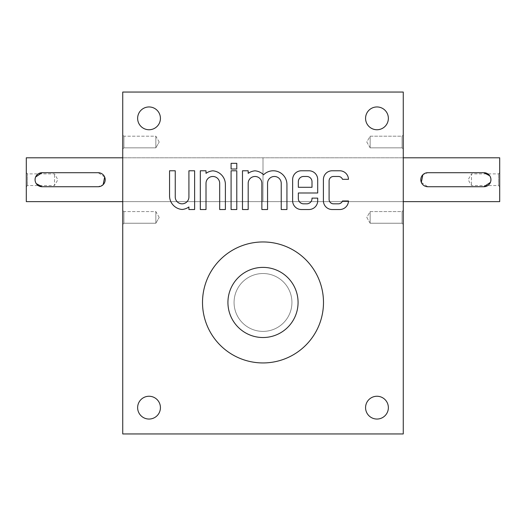 <?xml version="1.0" encoding="UTF-8"?>
<svg xmlns="http://www.w3.org/2000/svg" width="526" height="526" viewBox="0 0 526 526"><rect width="100%" height="100%" fill="white"/><g stroke="black" fill="none" stroke-linecap="round" stroke-linejoin="round"><path stroke-width="0.39" stroke-dasharray="2.63 1.97" d="M403.264 201.636L403.264 157.8L403.264 201.636L263 201.636L263 157.8L263 201.636L263 157.8L263 201.636L122.736 201.636L403.264 201.636M122.736 201.636L122.736 157.8L122.736 201.636M332.169 170.772A8.764 8.764 0 0 0 323.405 179.544L323.405 200.754A8.764 8.764 0 0 0 332.169 209.526L339.711 209.526A8.764 8.764 0 0 0 348.475 200.978L342.498 200.978A4.386 4.386 0 0 1 338.396 203.825L333.484 203.825A4.386 4.386 0 0 1 329.098 199.439L329.098 180.859A4.386 4.386 0 0 1 333.484 176.473L338.396 176.473A4.386 4.386 0 0 1 342.498 179.32L348.475 179.32A8.764 8.764 0 0 0 339.711 170.772L332.169 170.772M122.736 149.036L122.736 135.004L122.736 149.036L122.736 135.004L122.736 149.036L123.919 147.845L123.919 136.195L123.919 147.845L155.841 147.845L155.841 136.195L155.841 147.845L155.841 136.195L155.841 147.845L159.2 142.02L155.841 147.845L123.919 147.845L123.919 136.195L123.919 147.845L122.736 149.036M122.736 224.424L122.736 210.4L122.736 224.424L122.736 210.4L122.736 224.424L123.919 223.241L123.919 211.583L123.919 223.241L155.841 223.241L155.841 211.583L155.841 223.241L155.841 211.583L155.841 223.241L159.2 217.416L155.841 223.241L123.919 223.241L123.919 211.583L123.919 223.241L122.736 224.424M122.736 433.95L122.736 92.05L403.264 92.05L403.264 433.95L122.736 433.95M388.366 407.65A11.394 11.394 0 0 0 371.271 397.781A11.394 11.394 0 0 0 371.271 417.519A11.394 11.394 0 0 0 388.366 407.65M160.43 407.65A11.394 11.394 0 0 0 143.335 397.781A11.394 11.394 0 0 0 143.335 417.519A11.394 11.394 0 0 0 160.43 407.65M160.43 118.35A11.394 11.394 0 0 0 143.335 108.481A11.394 11.394 0 0 0 143.335 128.219A11.394 11.394 0 0 0 160.43 118.35M388.366 118.35A11.394 11.394 0 0 0 371.271 108.481A11.394 11.394 0 0 0 371.271 128.219A11.394 11.394 0 0 0 388.366 118.35M323.49 302.45A60.49 60.49 0 0 0 232.755 250.067A60.49 60.49 0 0 0 232.755 354.833A60.49 60.49 0 0 0 323.49 302.45A60.49 60.49 0 0 0 232.755 250.067A60.49 60.49 0 0 0 232.755 354.833A60.49 60.49 0 0 0 323.49 302.45M403.264 149.036L403.264 135.004L403.264 149.036L403.264 135.004L403.264 149.036L402.081 147.845L402.081 136.195L402.081 147.845L402.081 136.195L402.081 147.845L403.264 149.036M403.264 224.424L403.264 210.4L403.264 224.424L403.264 210.4L403.264 224.424L402.081 223.241L402.081 211.583L402.081 223.241L402.081 211.583L402.081 223.241L403.264 224.424M263 241.96A60.49 60.49 0 0 1 315.383 332.695A60.49 60.49 0 0 1 210.617 332.695A60.49 60.49 0 0 1 263 241.96M263 267.386A35.064 35.064 0 0 1 293.37 319.986A35.064 35.064 0 0 1 232.63 319.986A35.064 35.064 0 0 1 263 267.386A35.064 35.064 0 0 1 293.37 319.986A35.064 35.064 0 0 1 232.63 319.986A35.064 35.064 0 0 1 263 267.386A35.064 35.064 0 0 1 293.37 319.986A35.064 35.064 0 0 1 232.63 319.986A35.064 35.064 0 0 1 263 267.386M263 273.52A28.93 28.93 0 0 1 288.057 316.915A28.93 28.93 0 0 1 237.943 316.915A28.93 28.93 0 0 1 263 273.52A28.93 28.93 0 0 1 288.057 316.915A28.93 28.93 0 0 1 237.943 316.915A28.93 28.93 0 0 1 263 273.52M370.159 147.845L370.159 136.195L370.159 147.845L402.081 147.845L370.159 147.845L370.159 136.195L370.159 147.845L366.8 142.02L370.159 136.195L402.081 136.195L403.264 135.004L402.081 136.195L370.159 136.195L366.8 142.02L370.159 147.845M370.159 223.241L370.159 211.583L370.159 223.241L402.081 223.241L370.159 223.241L370.159 211.583L370.159 223.241L366.8 217.416L370.159 211.583L402.081 211.583L403.264 210.4L402.081 211.583L370.159 211.583L366.8 217.416L370.159 223.241M169.55 170.772L169.55 195.85A13.676 13.676 0 0 0 182.081 209.473A13.676 13.676 0 0 0 188.919 206.955L188.919 209.526L194.62 209.526L194.62 170.772L188.919 170.772L188.919 196.987A6.838 6.838 0 0 1 182.081 203.825A6.838 6.838 0 0 1 175.243 196.987L175.243 170.772L169.55 170.772M206.014 170.772L200.321 170.772L200.321 209.526L206.014 209.526L206.014 183.311A6.838 6.838 0 0 1 212.852 176.473A6.838 6.838 0 0 1 219.69 183.311L219.69 209.526L225.391 209.526L225.391 184.448A13.676 13.676 0 0 0 212.852 170.825A13.676 13.676 0 0 0 206.014 173.343L206.014 170.772M236.785 170.772L231.092 170.772L231.092 209.526L236.785 209.526L236.785 170.772M236.785 163.323L231.092 163.323L231.092 169.024L236.785 169.024L236.785 163.323M248.187 170.772L242.486 170.772L242.486 209.526L248.187 209.526L248.187 183.311A6.838 6.838 0 0 1 255.025 176.473A6.838 6.838 0 0 1 261.863 183.311L261.863 209.526L267.556 209.526L267.556 183.311A6.838 6.838 0 0 1 274.394 176.473A6.838 6.838 0 0 1 281.232 183.311L281.232 209.526L286.933 209.526L286.933 184.448A13.676 13.676 0 0 0 263.572 174.796A13.676 13.676 0 0 0 255.025 170.825A13.676 13.676 0 0 0 248.187 173.343L248.187 170.772M301.398 170.772A8.764 8.764 0 0 0 292.634 179.544L292.634 200.754A8.764 8.764 0 0 0 301.398 209.526L308.94 209.526A8.764 8.764 0 0 0 317.704 200.754L317.704 198.124L312.003 198.124L312.003 198.565A5.26 5.26 0 0 1 306.743 203.825L303.587 203.825A5.26 5.26 0 0 1 298.327 198.565L298.327 192.996L317.704 192.996L317.704 179.544A8.764 8.764 0 0 0 308.94 170.772L301.398 170.772M298.327 181.733L298.327 187.302L312.003 187.302L312.003 181.733A5.26 5.26 0 0 0 306.743 176.473L303.587 176.473A5.26 5.26 0 0 0 298.327 181.733M26.3 186.73L27.483 185.546L54.494 185.546L54.494 173.889L54.494 185.546L57.86 179.714L54.494 173.889L27.483 173.889L27.483 185.546L27.483 173.889L26.3 172.706L26.3 186.73L26.3 172.706M26.3 157.8L26.3 201.636M42.08 186.73L98.184 186.73L103.149 184.679M104.661 177.025L98.184 172.706L42.08 172.706M35.604 177.019L35.203 178.34M35.064 179.708L35.203 181.089M35.604 182.404L36.248 183.613M499.7 172.706L498.517 173.889L471.506 173.889L471.506 185.546L471.506 173.889L468.14 179.714L471.506 185.546L498.517 185.546L498.517 173.889L498.517 185.546L499.7 186.73L499.7 172.706L499.7 186.73M499.7 201.636L499.7 157.8M403.264 157.8L122.736 157.8L403.264 157.8M483.92 172.706L427.816 172.706L422.851 174.757M421.339 182.404L427.816 186.73L483.92 186.73M490.396 182.417L490.797 181.095M490.936 179.721L490.797 178.347M490.396 177.025L489.752 175.815M159.2 142.02L155.841 136.195L123.919 136.195L122.736 135.004L123.919 136.195L155.841 136.195L159.2 142.02M159.2 217.416L155.841 211.583L123.919 211.583L122.736 210.4L123.919 211.583L155.841 211.583L159.2 217.416"/><path stroke-width="0.79" d="M122.736 433.95L122.736 92.05L403.264 92.05L403.264 433.95L122.736 433.95M323.405 179.544L323.405 200.754A8.764 8.764 0 0 0 332.169 209.526L339.711 209.526A8.764 8.764 0 0 0 348.475 200.978L342.498 200.978A4.386 4.386 0 0 1 338.396 203.825L333.484 203.825A4.386 4.386 0 0 1 329.098 199.439L329.098 180.859A4.386 4.386 0 0 1 333.484 176.473L338.396 176.473A4.386 4.386 0 0 1 342.498 179.32L348.475 179.32A8.764 8.764 0 0 0 339.711 170.772L332.169 170.772A8.764 8.764 0 0 0 323.405 179.544M292.634 179.544L292.634 200.754A8.764 8.764 0 0 0 301.398 209.526L308.94 209.526A8.764 8.764 0 0 0 317.704 200.754L317.704 198.124L312.003 198.124L312.003 198.565A5.26 5.26 0 0 1 306.743 203.825L303.587 203.825A5.26 5.26 0 0 1 298.327 198.565L298.327 192.996L317.704 192.996L317.704 179.544A8.764 8.764 0 0 0 308.94 170.772L301.398 170.772A8.764 8.764 0 0 0 292.634 179.544M242.486 170.772L242.486 209.526L248.187 209.526L248.187 183.311A6.838 6.838 0 0 1 255.025 176.473A6.838 6.838 0 0 1 261.863 183.311L261.863 209.526L267.556 209.526L267.556 183.311A6.838 6.838 0 0 1 274.394 176.473A6.838 6.838 0 0 1 281.232 183.311L281.232 209.526L286.933 209.526L286.933 184.448A13.676 13.676 0 0 0 263.572 174.796A13.676 13.676 0 0 0 255.025 170.825A13.676 13.676 0 0 0 248.187 173.343L248.187 170.772L242.486 170.772M231.092 163.323L231.092 169.024L236.785 169.024L236.785 163.323L231.092 163.323M231.092 170.772L231.092 209.526L236.785 209.526L236.785 170.772L231.092 170.772M200.321 170.772L200.321 209.526L206.014 209.526L206.014 183.311A6.838 6.838 0 0 1 212.852 176.473A6.838 6.838 0 0 1 219.69 183.311L219.69 209.526L225.391 209.526L225.391 184.448A13.676 13.676 0 0 0 212.852 170.825A13.676 13.676 0 0 0 206.014 173.343L206.014 170.772L200.321 170.772M169.55 195.85A13.676 13.676 0 0 0 182.081 209.473A13.676 13.676 0 0 0 188.919 206.955L188.919 209.526L194.62 209.526L194.62 170.772L188.919 170.772L188.919 196.987A6.838 6.838 0 0 1 182.081 203.825A6.838 6.838 0 0 1 175.243 196.987L175.243 170.772L169.55 170.772L169.55 195.85M388.366 407.65A11.394 11.394 0 0 0 371.271 397.781A11.394 11.394 0 0 0 371.271 417.519A11.394 11.394 0 0 0 388.366 407.65M160.43 407.65A11.394 11.394 0 0 0 143.335 397.781A11.394 11.394 0 0 0 143.335 417.519A11.394 11.394 0 0 0 160.43 407.65M160.43 118.35A11.394 11.394 0 0 0 143.335 108.481A11.394 11.394 0 0 0 143.335 128.219A11.394 11.394 0 0 0 160.43 118.35M388.366 118.35A11.394 11.394 0 0 0 371.271 108.481A11.394 11.394 0 0 0 371.271 128.219A11.394 11.394 0 0 0 388.366 118.35M263 241.96A60.49 60.49 0 0 0 202.51 302.45A60.49 60.49 0 0 0 263 362.94A60.49 60.49 0 0 0 323.49 302.45A60.49 60.49 0 0 0 263 241.96M298.327 181.733L298.327 187.302L312.003 187.302L312.003 181.733A5.26 5.26 0 0 0 306.743 176.473L303.587 176.473A5.26 5.26 0 0 0 298.327 181.733M42.08 186.73L98.184 186.73A7.016 7.016 0 0 0 105.2 179.714A7.016 7.016 0 0 0 98.184 172.706L42.08 172.706A7.016 7.016 0 0 0 35.064 179.714A7.016 7.016 0 0 0 42.08 186.73L36.248 183.613M122.736 201.636L26.3 201.636L26.3 157.8L122.736 157.8M103.149 184.679L104.661 177.025M42.08 172.706L35.604 177.019M35.203 178.34L35.064 179.708M35.203 181.089L35.604 182.404M483.92 172.706L427.816 172.706A7.016 7.016 0 0 0 420.8 179.714A7.016 7.016 0 0 0 427.816 186.73L483.92 186.73A7.016 7.016 0 0 0 490.936 179.714A7.016 7.016 0 0 0 483.92 172.706L489.752 175.815M403.264 157.8L499.7 157.8L499.7 201.636L403.264 201.636M422.851 174.757L421.339 182.404M483.92 186.73L490.396 182.417M490.797 181.095L490.936 179.721M490.797 178.347L490.396 177.025M263 267.386A35.064 35.064 0 0 1 293.37 319.986A35.064 35.064 0 0 1 232.63 319.986A35.064 35.064 0 0 1 263 267.386"/></g></svg>
